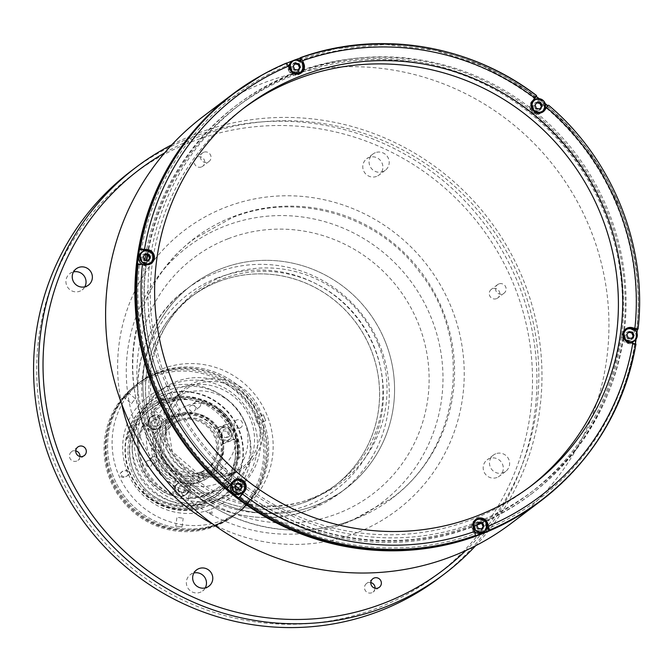 <?xml version="1.0" encoding="UTF-8"?>
<svg xmlns="http://www.w3.org/2000/svg" width="672" height="672" viewBox="0 0 672 672"><rect width="100%" height="100%" fill="white"/><g stroke="black" fill="none" stroke-linecap="round" stroke-linejoin="round"><path stroke-width="0.5" stroke-dasharray="3.36 2.52" d="M146.824 260.35A242.416 237.174 52.9 0 0 161.86 385.762A242.416 237.174 52.9 0 0 235.292 485.68M240.064 489.468A242.416 237.174 52.9 0 0 529.376 493.601A242.416 237.174 52.9 0 0 604.976 214.334A242.416 237.174 52.9 0 0 302.14 72.19M301.56 72.391A242.416 237.174 52.9 0 0 147.672 254.948M84.798 286.843A10.206 9.988 -127.1 0 1 67.259 286.625A10.206 9.988 -127.1 0 1 73.483 271.9M205.229 587.924A10.206 9.988 -127.1 0 1 187.69 587.714A10.206 9.988 -127.1 0 1 193.906 572.989M497.036 477.473A10.206 9.988 -127.1 0 1 487.091 459.875A10.206 9.988 -127.1 0 1 501.984 463.142A10.206 9.988 -127.1 0 1 497.036 477.473M495.776 453.768A10.206 9.988 52.9 0 0 490.837 468.098A10.206 9.988 52.9 0 0 505.722 471.366A10.206 9.988 52.9 0 0 495.776 453.768M376.614 176.392A10.206 9.988 -127.1 0 1 366.668 158.794A10.206 9.988 -127.1 0 1 381.553 162.061A10.206 9.988 -127.1 0 1 376.614 176.392M375.354 152.687A10.206 9.988 52.9 0 0 370.415 167.017A10.206 9.988 52.9 0 0 385.3 170.285A10.206 9.988 52.9 0 0 375.354 152.687M496.507 298.654A5.359 5.242 -127.1 0 1 491.282 289.414A5.359 5.242 -127.1 0 1 499.103 291.127A5.359 5.242 -127.1 0 1 496.507 298.654M498.842 283.937A5.359 5.242 52.9 0 0 496.247 291.463A5.359 5.242 52.9 0 0 504.067 293.177A5.359 5.242 52.9 0 0 498.842 283.937M201.457 166.958A5.359 5.242 -127.1 0 1 196.232 157.718A5.359 5.242 -127.1 0 1 204.053 159.432A5.359 5.242 -127.1 0 1 201.457 166.958M203.792 152.242A5.359 5.242 52.9 0 0 201.197 159.768A5.359 5.242 52.9 0 0 209.009 161.482A5.359 5.242 52.9 0 0 203.792 152.242M375.052 588.202A5.359 5.242 -127.1 0 1 365.19 590.335A5.359 5.242 -127.1 0 1 370.81 582.59M80.002 456.498A5.359 5.242 -127.1 0 1 70.14 458.64A5.359 5.242 -127.1 0 1 75.751 450.895M191.428 141.884A251.345 245.918 -127.1 0 1 514.349 286.02A251.345 245.918 -127.1 0 1 377.815 607.891A251.345 245.918 -127.1 0 1 54.894 463.756A251.345 245.918 -127.1 0 1 191.428 141.884M131.174 170.999A255.175 249.656 -127.1 0 1 190.638 137.852A255.175 249.656 -127.1 0 1 503.404 252.79A255.175 249.656 -127.1 0 1 439.328 577.811M171.914 144.715A255.175 249.656 -127.1 0 1 195.686 134.03A255.175 249.656 -127.1 0 1 497.07 230.647A255.175 249.656 -127.1 0 1 475.667 545.723M164.623 152.897A251.345 245.918 -127.1 0 1 197.736 137.105A251.345 245.918 -127.1 0 1 497.717 236.972A251.345 245.918 -127.1 0 1 465.814 550.519M385.342 341.804A127.588 124.832 -127.1 0 1 316.042 505.201A127.588 124.832 -127.1 0 1 152.124 432.029A127.588 124.832 -127.1 0 1 221.424 268.64A127.588 124.832 -127.1 0 1 385.342 341.804M302.694 71.602A255.175 249.656 -127.1 0 1 590.503 229.631A255.175 249.656 -127.1 0 1 511.35 523.261M617.887 208.018A252.622 247.162 -127.1 0 1 480.665 531.527A252.622 247.162 -127.1 0 1 156.114 386.66A252.622 247.162 -127.1 0 1 293.328 63.151A252.622 247.162 -127.1 0 1 617.887 208.018M203.204 116.449A255.175 249.656 -127.1 0 1 302.014 71.744M378.344 344.518A119.927 117.34 -127.1 0 1 313.202 498.103A119.927 117.34 -127.1 0 1 159.121 429.324A119.927 117.34 -127.1 0 1 224.263 275.738A119.927 117.34 -127.1 0 1 378.344 344.518M476.902 525.176A243.944 238.678 -127.1 0 1 473.374 526.571A243.944 238.678 -127.1 0 1 236.695 489.502M236.267 489.166A243.944 238.678 -127.1 0 1 144.892 260.039M145.757 254.612A243.944 238.678 -127.1 0 1 235.628 105.974A243.944 238.678 -127.1 0 1 292.471 74.281A243.944 238.678 -127.1 0 1 302.585 70.636M477.238 524.446A243.944 238.678 -127.1 0 1 475.054 525.302A243.944 238.678 -127.1 0 1 240.022 489.518M235.259 485.722A243.944 238.678 -127.1 0 1 146.362 260.274M147.185 254.848A243.944 238.678 -127.1 0 1 237.308 104.698A243.944 238.678 -127.1 0 1 294.151 73.004A243.944 238.678 -127.1 0 1 593.158 182.885A243.944 238.678 -127.1 0 1 531.896 493.609A243.944 238.678 -127.1 0 1 480.362 523.169M303.576 70.3A243.944 238.678 -127.1 0 1 594.367 189.437A243.944 238.678 -127.1 0 1 530.216 494.886A243.944 238.678 -127.1 0 1 481.27 523.354M306.533 501.614A118.658 116.088 52.9 0 0 334.186 486.2A118.658 116.088 52.9 0 0 363.98 335.059A118.658 116.088 52.9 0 0 218.543 281.618A118.658 116.088 52.9 0 0 190.89 297.032A118.658 116.088 52.9 0 0 161.095 448.165A118.658 116.088 52.9 0 0 306.533 501.614M309.901 499.061A118.658 116.088 52.9 0 0 337.546 483.647A118.658 116.088 52.9 0 0 367.34 332.514A118.658 116.088 52.9 0 0 221.903 279.065A118.658 116.088 52.9 0 0 194.258 294.479A118.658 116.088 52.9 0 0 164.464 445.62A118.658 116.088 52.9 0 0 309.901 499.061M218.299 483.378A48.224 47.183 52.9 0 0 229.538 477.112A48.224 47.183 52.9 0 0 241.643 415.682A48.224 47.183 52.9 0 0 182.532 393.96A48.224 47.183 52.9 0 0 171.293 400.226A48.224 47.183 52.9 0 0 159.18 461.656A48.224 47.183 52.9 0 0 218.299 483.378M233.083 94.139A254.915 249.413 -127.1 0 1 292.48 61.018A254.915 249.413 -127.1 0 1 604.934 175.837A254.915 249.413 -127.1 0 1 540.918 500.539M293.546 60.472A254.915 249.413 -127.1 0 1 295.008 59.909M536.164 96.356A254.915 249.413 -127.1 0 0 535.87 96.13L536.542 95.626M539.171 98.675A254.915 249.413 -127.1 0 1 545.194 103.538M636.955 332.959A254.915 249.413 -127.1 0 1 636.14 339.083M635.426 343.661A254.915 249.413 -127.1 0 1 635.258 344.635L635.93 344.123M137.416 264.466L144.53 265.616A7.652 7.493 52.9 0 0 150.822 263.684M152.536 261.198A7.652 7.493 52.9 0 0 146.614 250.614L145.186 250.387M535.87 96.13L531.451 101.741A7.652 7.493 52.9 0 0 542.027 112.636A7.652 7.493 52.9 0 0 542.657 112.106M529.796 486.856A237.308 232.184 -127.1 0 1 527.638 488.51A237.308 232.184 -127.1 0 1 472.34 519.338A237.308 232.184 -127.1 0 1 181.465 412.448A237.308 232.184 -127.1 0 1 241.063 110.174A237.308 232.184 -127.1 0 1 243.239 108.553M149.47 258.502A4.334 4.242 -127.1 0 1 141.229 259.938A4.334 4.242 -127.1 0 1 147.63 254.915M148.436 255.662A4.334 4.242 -127.1 0 1 149.47 258.241M241.248 487.956A4.334 4.242 -127.1 0 1 233.008 489.392A4.334 4.242 -127.1 0 1 239.408 484.369M240.206 485.117A4.334 4.242 -127.1 0 1 241.24 487.696M483.05 526.89A4.334 4.242 -127.1 0 1 474.81 528.326A4.334 4.242 -127.1 0 1 481.211 523.312M482.017 524.051A4.334 4.242 -127.1 0 1 483.05 526.63M633.083 336.37A4.334 4.242 -127.1 0 1 624.842 337.806A4.334 4.242 -127.1 0 1 631.243 332.791M632.041 333.53A4.334 4.242 -127.1 0 1 633.074 336.109M541.304 106.915A4.334 4.242 -127.1 0 1 533.064 108.352A4.334 4.242 -127.1 0 1 539.465 103.328M540.271 104.076A4.334 4.242 -127.1 0 1 541.296 106.655M299.502 67.981A4.334 4.242 -127.1 0 1 291.262 69.418A4.334 4.242 -127.1 0 1 297.662 64.394M298.46 65.134A4.334 4.242 -127.1 0 1 299.494 67.721M483.445 519.406A242.416 237.174 -127.1 0 1 476.885 522.068A242.416 237.174 -127.1 0 1 165.438 383.048A242.416 237.174 -127.1 0 1 297.116 72.61A242.416 237.174 -127.1 0 1 302.644 70.552M303.626 70.199A242.416 237.174 -127.1 0 1 608.362 211.134A242.416 237.174 -127.1 0 1 484.285 519.053M633.797 329.062L630.227 328.49A7.652 7.493 52.9 0 0 628.102 328.448M625.237 329.431A7.652 7.493 52.9 0 0 628.144 343.484L635.258 344.635M147.185 262.139A4.334 4.242 -127.1 0 1 141.607 259.652A4.334 4.242 -127.1 0 1 143.968 254.092A4.334 4.242 -127.1 0 1 149.537 256.578A4.334 4.242 -127.1 0 1 147.185 262.139M289.909 69.317L288.607 70.3L285.902 63.546L286.574 63.034M288.607 70.3A7.652 7.493 52.9 0 0 300.846 73.164M302.568 70.678A7.652 7.493 52.9 0 0 302.602 64.89L301.182 61.354M285.902 63.546A254.915 249.413 -127.1 0 1 286.919 63.118L261.584 75.314M297.209 71.618A4.334 4.242 -127.1 0 1 291.64 69.132A4.334 4.242 -127.1 0 1 293.992 63.571A4.334 4.242 -127.1 0 1 299.569 66.058A4.334 4.242 -127.1 0 1 297.209 71.618M302.602 64.89L303.307 64.352M539.011 110.552A4.334 4.242 -127.1 0 1 533.442 108.066A4.334 4.242 -127.1 0 1 535.794 102.514A4.334 4.242 -127.1 0 1 541.372 105A4.334 4.242 -127.1 0 1 539.011 110.552M630.79 340.007A4.334 4.242 -127.1 0 1 625.22 337.52A4.334 4.242 -127.1 0 1 627.572 331.968A4.334 4.242 -127.1 0 1 633.15 334.454A4.334 4.242 -127.1 0 1 630.79 340.007M244.314 490.652A7.652 7.493 52.9 0 0 236.267 480.035M233.411 481.009A7.652 7.493 52.9 0 0 231.395 482.782L226.976 488.384M475.213 519.952A7.652 7.493 52.9 0 0 472.156 529.217L474.86 535.97M472.156 529.217L473.458 528.226M238.955 491.593A4.334 4.242 -127.1 0 1 233.386 489.107A4.334 4.242 -127.1 0 1 235.738 483.554A4.334 4.242 -127.1 0 1 241.315 486.041A4.334 4.242 -127.1 0 1 238.955 491.593M487.25 526.546L486.15 523.799L486.856 523.27M486.15 523.799A7.652 7.493 52.9 0 0 478.078 518.969M480.766 530.527A4.334 4.242 -127.1 0 1 475.188 528.041A4.334 4.242 -127.1 0 1 477.548 522.488A4.334 4.242 -127.1 0 1 483.118 524.975A4.334 4.242 -127.1 0 1 480.766 530.527M541.64 112.123A7.014 6.863 52.9 0 0 534.803 100.027A7.014 6.863 52.9 0 0 533.173 100.934M531.804 102.32A7.014 6.863 52.9 0 0 539.944 113.064M536.432 108.41L535.542 109.091L539.137 109.67L540.036 108.99M535.542 109.091L534.173 105.672L535.072 105M534.173 105.672L537.306 102.161M539.717 108.94L539.137 109.67M299.838 73.189A7.014 6.863 52.9 0 0 293 61.085A7.014 6.863 52.9 0 0 291.362 62M288.758 66.427A7.014 6.863 52.9 0 0 298.141 74.122M294.63 69.476L293.731 70.148L297.335 70.728L298.225 70.056M293.731 70.148L292.37 66.738L293.269 66.058M292.37 66.738L295.495 63.227M297.906 69.997L297.335 70.728M633.419 341.586A7.014 6.863 52.9 0 0 626.581 329.482A7.014 6.863 52.9 0 0 624.943 330.397M623.582 331.775A7.014 6.863 52.9 0 0 630.983 342.745M628.211 337.865L627.32 338.545L630.916 339.125L631.806 338.444M627.32 338.545L625.951 335.135L626.85 334.454M625.951 335.135L629.076 331.615M631.487 338.394L630.916 339.125M483.395 532.106A7.014 6.863 52.9 0 0 476.549 520.002A7.014 6.863 52.9 0 0 474.919 520.918M473.558 522.295A7.014 6.863 52.9 0 0 474.936 531.938M478.187 528.385L477.288 529.066L480.883 529.645L481.782 528.965M477.288 529.066L475.919 525.655L476.818 524.975M475.919 525.655L479.052 522.136M481.463 528.914L480.883 529.645M241.584 493.164A7.014 6.863 52.9 0 0 234.746 481.068A7.014 6.863 52.9 0 0 233.108 481.975M236.376 489.451L235.486 490.132L239.081 490.711L239.98 490.031M235.486 490.132L234.116 486.713L235.015 486.041M234.116 486.713L237.25 483.202M239.652 489.98L239.081 490.711M149.814 263.71A7.014 6.863 52.9 0 0 142.968 251.605A7.014 6.863 52.9 0 0 141.338 252.521M142.027 264.02A7.014 6.863 52.9 0 0 148.109 264.642M144.606 259.997L143.707 260.669L147.302 261.248L148.201 260.576M143.707 260.669L142.338 257.258L143.237 256.578M142.338 257.258L145.471 253.747M147.882 260.518L147.302 261.248M162.33 456.716A31.895 31.206 -127.1 0 1 179.651 415.867A31.895 31.206 -127.1 0 1 220.634 434.162A31.895 31.206 -127.1 0 1 203.305 475.003A31.895 31.206 -127.1 0 1 162.33 456.716M189.655 497.272A49.762 48.686 52.9 0 0 236.141 438.245L223.054 443.31L221.642 444.377A35.725 34.952 -127.1 0 1 208.379 477.456A35.725 34.952 -127.1 0 1 200.054 482.093A35.725 34.952 -127.1 0 1 190.184 484.327L191.604 483.252L189.655 497.272L188.244 498.347L190.184 484.327M223.054 443.31A35.725 34.952 52.9 0 0 216.905 427.93L229.984 422.873L228.572 423.94A49.762 48.686 -127.1 0 0 153.653 411.877L164.791 420.84A35.725 34.952 -127.1 0 1 165.236 420.504A35.725 34.952 -127.1 0 1 173.561 415.859A35.725 34.952 -127.1 0 1 215.494 429.005L216.905 427.93M201.76 480.799A35.725 34.952 52.9 0 0 210.084 476.162A35.725 34.952 52.9 0 0 219.055 430.66A35.725 34.952 52.9 0 0 175.266 414.565A35.725 34.952 52.9 0 0 166.942 419.21A35.725 34.952 52.9 0 0 157.97 464.713A35.725 34.952 52.9 0 0 201.76 480.799M217.888 471.979A3.192 3.125 -127.1 0 1 220.996 477.481A3.192 3.125 -127.1 0 1 216.342 476.456A3.192 3.125 -127.1 0 1 217.888 471.979M222.936 468.157A3.192 3.125 -127.1 0 1 226.044 473.659A3.192 3.125 -127.1 0 1 221.39 472.634A3.192 3.125 -127.1 0 1 222.936 468.157M147.722 460.681A3.192 3.125 -127.1 0 1 150.83 466.183A3.192 3.125 -127.1 0 1 146.177 465.158A3.192 3.125 -127.1 0 1 147.722 460.681M152.771 456.859A3.192 3.125 -127.1 0 1 155.879 462.361A3.192 3.125 -127.1 0 1 151.225 461.336A3.192 3.125 -127.1 0 1 152.771 456.859M191.26 405.401A3.192 3.125 -127.1 0 1 194.368 410.903A3.192 3.125 -127.1 0 1 189.714 409.878A3.192 3.125 -127.1 0 1 191.26 405.401M196.3 401.579A3.192 3.125 -127.1 0 1 199.416 407.081A3.192 3.125 -127.1 0 1 194.762 406.056A3.192 3.125 -127.1 0 1 196.3 401.579M203.339 476.524A33.172 32.458 52.9 0 0 211.067 472.214A33.172 32.458 52.9 0 0 219.4 429.962A33.172 32.458 52.9 0 0 178.735 415.019A33.172 32.458 52.9 0 0 171.007 419.328A33.172 32.458 52.9 0 0 162.674 461.58A33.172 32.458 52.9 0 0 203.339 476.524M200.819 478.439A33.172 32.458 52.9 0 0 208.547 474.13A33.172 32.458 52.9 0 0 216.871 431.869A33.172 32.458 52.9 0 0 176.215 416.934A33.172 32.458 52.9 0 0 168.487 421.243A33.172 32.458 52.9 0 0 160.154 463.495A33.172 32.458 52.9 0 0 200.819 478.439M215.494 429.005L228.572 423.94M229.984 422.873A49.762 48.686 52.9 0 0 155.072 410.81L153.653 411.877M155.072 410.81L166.211 419.773L164.791 420.84M154.745 433.608L156.156 432.533L145.018 423.578L143.606 424.645L154.745 433.608A35.725 34.952 -127.1 0 0 173.981 481.715L172.04 495.734A49.762 48.686 -127.1 0 1 143.606 424.645M145.018 423.578A49.762 48.686 52.9 0 0 173.452 494.668L172.04 495.734M173.452 494.668L175.4 480.64L173.981 481.715M236.141 438.245L234.721 439.32L221.642 444.377M234.721 439.32A49.762 48.686 -127.1 0 1 188.244 498.347M166.211 419.773A35.725 34.952 52.9 0 0 156.156 432.533M175.4 480.64A35.725 34.952 52.9 0 0 191.604 483.252M227.724 437.27A4.334 4.242 52.9 0 0 230.084 431.71A4.334 4.242 52.9 0 0 224.507 429.223A4.334 4.242 52.9 0 0 222.155 434.784A4.334 4.242 52.9 0 0 227.724 437.27M184.195 492.551A4.334 4.242 52.9 0 0 186.547 486.998A4.334 4.242 52.9 0 0 180.978 484.504A4.334 4.242 52.9 0 0 178.618 490.064A4.334 4.242 52.9 0 0 184.195 492.551M157.567 425.972A4.334 4.242 52.9 0 0 159.919 420.412A4.334 4.242 52.9 0 0 154.35 417.925A4.334 4.242 52.9 0 0 151.99 423.486A4.334 4.242 52.9 0 0 157.567 425.972M207.144 495.222A51.038 49.93 -127.1 0 1 141.574 465.948A51.038 49.93 -127.1 0 1 169.294 400.596A51.038 49.93 -127.1 0 1 234.864 429.862A51.038 49.93 -127.1 0 1 207.144 495.222M201.407 472.391L203.776 478.313L203.356 478.632L201.407 472.391A28.073 27.46 -127.1 0 1 199.685 473.13A28.073 27.46 -127.1 0 1 197.912 473.743L199.861 479.984L200.281 479.674L197.912 473.743M201.197 472.55A28.073 27.46 52.9 0 0 206.01 469.644A28.073 27.46 52.9 0 0 213.52 434.734A28.073 27.46 52.9 0 0 180.432 420.63L177.853 414.868L178.273 414.548L180.432 420.63M177.148 421.823L174.77 415.901L174.35 416.22L176.249 420.958L177.148 421.823A28.073 27.46 -127.1 0 1 178.87 421.084A28.073 27.46 -127.1 0 1 180.642 420.47M201.575 471.694A28.073 27.46 52.9 0 0 208.118 468.048A28.073 27.46 52.9 0 0 215.166 432.298A28.073 27.46 52.9 0 0 180.76 419.656A28.073 27.46 52.9 0 0 174.224 423.301A28.073 27.46 52.9 0 0 167.168 459.052A28.073 27.46 52.9 0 0 201.575 471.694M176.929 421.982A28.073 27.46 52.9 0 0 172.116 424.889A28.073 27.46 52.9 0 0 164.615 459.808A28.073 27.46 52.9 0 0 197.702 473.903M176.249 420.958A29.341 28.711 52.9 0 0 162.036 457.8A29.341 28.711 52.9 0 0 197.963 475.247M203.356 478.632A34.448 33.701 52.9 0 0 220.34 435.246A34.448 33.701 52.9 0 0 177.853 414.868M201.466 473.894A29.341 28.711 52.9 0 0 215.678 437.052A29.341 28.711 52.9 0 0 179.743 419.605M174.35 416.22A34.448 33.701 52.9 0 0 157.374 459.606A34.448 33.701 52.9 0 0 199.861 479.984M152.746 415.708A7.014 6.863 -127.1 0 1 160.196 427.543A7.014 6.863 -127.1 0 1 150.133 425.586A7.014 6.863 -127.1 0 1 152.746 415.708M151.066 422.671L153.905 418.95L151.066 422.671L152.746 425.947L156.374 426.174L158.323 423.133L156.643 419.857L153.014 419.63M158.323 423.133L159.222 422.453L157.534 419.185L156.643 419.857M157.534 419.185L153.905 418.95M189.269 490.484A7.014 6.863 -127.1 0 1 178.752 494.239A7.014 6.863 -127.1 0 1 178.349 482.933A7.014 6.863 -127.1 0 1 189.269 490.484M183.901 486.956L184.834 490.51L185.724 489.829L184.792 486.284L183.901 486.956L180.39 485.932L177.82 488.46L178.752 492.005L182.255 493.038L184.834 490.51M178.752 492.005L179.651 491.333L183.154 492.358L182.255 493.038M183.154 492.358L185.724 489.829M228.463 434.683L227.01 431.306L227.909 430.626L229.362 434.011L226.313 437.581L222.701 437.094L221.248 433.717L223.406 430.819L227.01 431.306M228.816 428.887A6.762 6.619 -127.1 0 1 230.227 438.295A6.762 6.619 -127.1 0 1 220.895 439.513A6.762 6.619 -127.1 0 1 219.492 430.105A6.762 6.619 -127.1 0 1 228.816 428.887M230.227 427.728A7.014 6.863 -127.1 0 1 230.353 438.841A7.014 6.863 -127.1 0 1 222.012 438.757A7.014 6.863 -127.1 0 1 221.878 427.652A7.014 6.863 -127.1 0 1 230.227 427.728M229.009 428.652A7.014 6.863 -127.1 0 1 229.135 439.765A7.014 6.863 -127.1 0 1 220.786 439.681A7.014 6.863 -127.1 0 1 220.66 428.576A7.014 6.863 -127.1 0 1 229.009 428.652M221.424 268.64A127.588 124.832 52.9 0 0 191.696 285.214A127.588 124.832 52.9 0 0 159.659 447.728A127.588 124.832 52.9 0 0 316.042 505.201A127.588 124.832 52.9 0 0 345.769 488.62A127.588 124.832 52.9 0 0 377.807 326.113A127.588 124.832 52.9 0 0 221.424 268.64M218.593 281.576A118.658 116.088 52.9 0 0 154.14 433.532A118.658 116.088 52.9 0 0 306.583 501.572A118.658 116.088 52.9 0 0 371.036 349.625A118.658 116.088 52.9 0 0 218.593 281.576M217.123 524.647A81.656 79.892 52.9 0 0 236.149 514.038A81.656 79.892 52.9 0 0 256.654 410.029A81.656 79.892 52.9 0 0 156.568 373.246A81.656 79.892 52.9 0 0 137.542 383.855A81.656 79.892 52.9 0 0 117.037 487.864A81.656 79.892 52.9 0 0 217.123 524.647M218.383 523.69A81.656 79.892 52.9 0 0 237.409 513.08A81.656 79.892 52.9 0 0 257.922 409.072A81.656 79.892 52.9 0 0 157.836 372.296A81.656 79.892 52.9 0 0 138.81 382.897A81.656 79.892 52.9 0 0 118.297 486.906A81.656 79.892 52.9 0 0 218.383 523.69A81.656 79.892 -127.1 0 1 118.297 486.906A81.656 79.892 -127.1 0 1 138.81 382.897A81.656 79.892 -127.1 0 1 157.836 372.296A81.656 79.892 -127.1 0 1 257.922 409.072A81.656 79.892 -127.1 0 1 237.409 513.08A81.656 79.892 -127.1 0 1 218.383 523.69M210.974 509.267A65.066 63.664 52.9 0 0 246.322 425.939A65.066 63.664 52.9 0 0 162.725 388.626A65.066 63.664 52.9 0 0 127.378 471.954A65.066 63.664 52.9 0 0 210.974 509.267M263.348 414.784L265.717 420.697L263.382 414.767L255.184 417.942L257.544 423.856L255.184 417.942M265.717 420.697L257.544 423.856M162.355 368.869A81.656 79.892 -127.1 0 1 262.441 405.644A81.656 79.892 -127.1 0 1 241.937 509.653A81.656 79.892 -127.1 0 1 222.911 520.262A81.656 79.892 -127.1 0 1 122.825 483.479A81.656 79.892 -127.1 0 1 143.329 379.47A81.656 79.892 -127.1 0 1 162.355 368.869M128.402 393.053L124.538 397.967L128.47 393.019L135.425 398.614L131.426 403.586L124.538 397.967M131.494 403.561L135.358 398.647M175.753 526.016L181.986 527.024L175.711 526.084L176.971 517.264L183.204 518.263L176.971 517.264M172.612 384.216A62.521 61.169 -127.1 0 1 249.236 412.381A62.521 61.169 -127.1 0 1 233.537 492.005A62.521 61.169 -127.1 0 1 218.971 500.128A62.521 61.169 -127.1 0 1 142.338 471.971A62.521 61.169 -127.1 0 1 158.038 392.339A62.521 61.169 -127.1 0 1 172.612 384.216M238.426 488.267A62.521 61.169 -127.1 0 1 236.905 489.46A62.521 61.169 -127.1 0 1 222.331 497.582A62.521 61.169 -127.1 0 1 145.706 469.426A62.521 61.169 -127.1 0 1 161.406 389.794A62.521 61.169 -127.1 0 1 175.972 381.671A62.521 61.169 -127.1 0 1 252.092 408.946A62.521 61.169 -127.1 0 1 238.476 488.225M180.071 387.811A54.86 53.676 -127.1 0 1 250.555 419.269A54.86 53.676 -127.1 0 1 220.76 489.527A54.86 53.676 -127.1 0 1 150.276 458.069A54.86 53.676 -127.1 0 1 180.071 387.811M196.392 483.311A4.334 4.242 52.9 0 0 198.744 477.758A4.334 4.242 52.9 0 0 193.175 475.272A4.334 4.242 52.9 0 0 190.814 480.824A4.334 4.242 52.9 0 0 196.392 483.311M239.921 428.03A4.334 4.242 52.9 0 0 242.281 422.478A4.334 4.242 52.9 0 0 236.704 419.992A4.334 4.242 52.9 0 0 234.352 425.544A4.334 4.242 52.9 0 0 239.921 428.03M169.756 416.732A4.334 4.242 52.9 0 0 172.116 411.18A4.334 4.242 52.9 0 0 166.538 408.685A4.334 4.242 52.9 0 0 164.186 414.246A4.334 4.242 52.9 0 0 169.756 416.732M187.169 405.552A35.725 34.952 -127.1 0 1 233.066 426.04A35.725 34.952 -127.1 0 1 213.662 471.786A35.725 34.952 -127.1 0 1 167.765 451.298A35.725 34.952 -127.1 0 1 187.169 405.552M181.986 527.024L183.204 518.263M202.44 501.858A53.584 52.424 -127.1 0 1 136.76 477.725A53.584 52.424 -127.1 0 1 150.217 409.466A53.584 52.424 -127.1 0 1 162.708 402.511A53.584 52.424 -127.1 0 1 228.388 426.644A53.584 52.424 -127.1 0 1 214.931 494.903A53.584 52.424 -127.1 0 1 202.44 501.858M204.968 499.951A53.584 52.424 -127.1 0 1 168.689 500.455A53.584 52.424 -127.1 0 1 132.342 452.474A53.584 52.424 -127.1 0 1 152.737 407.56A53.584 52.424 -127.1 0 1 165.228 400.596A53.584 52.424 -127.1 0 1 230.908 424.738A53.584 52.424 -127.1 0 1 217.451 492.988A53.584 52.424 -127.1 0 1 204.968 499.951M163.43 399.798A55.373 54.18 -127.1 0 1 231.302 424.746A55.373 54.18 -127.1 0 1 217.392 495.272A55.373 54.18 -127.1 0 1 204.49 502.463A55.373 54.18 -127.1 0 1 136.618 477.523A55.373 54.18 -127.1 0 1 150.528 406.997A55.373 54.18 -127.1 0 1 163.43 399.798M205.111 502.69L205.489 502.404A55.373 54.18 -127.1 0 1 203.482 503.227A55.373 54.18 -127.1 0 1 143.522 489.073A1.277 1.252 -127.1 0 1 143.506 490.846L142.531 491.77A57.8 56.549 52.9 0 0 204.212 505.604A57.8 56.549 52.9 0 0 205.128 505.243L204.431 504.227A56.524 55.297 -127.1 0 1 203.532 504.58A56.524 55.297 -127.1 0 1 143.203 491.047A1.277 1.252 52.9 0 0 143.144 489.359A55.373 54.18 -127.1 0 1 128.898 440.916A1.277 1.252 52.9 0 0 128.024 439.454A56.524 55.297 -127.1 0 1 163.439 399.118A1.277 1.252 52.9 0 0 164.984 399.815A55.373 54.18 -127.1 0 1 217.409 410.617A1.277 1.252 52.9 0 0 219.08 410.584L219.542 410.222A1.277 1.252 -127.1 0 1 217.787 410.332A55.373 54.18 -127.1 0 1 237.25 458.984A1.277 1.252 -127.1 0 1 238.602 457.892L238.115 458.17A1.277 1.252 52.9 0 0 236.872 459.27A55.373 54.18 -127.1 0 1 216.006 496.322A55.373 54.18 -127.1 0 1 205.111 502.69A1.277 1.252 52.9 0 0 204.431 504.227M164.984 399.815L165.362 399.529A55.373 54.18 -127.1 0 0 162.422 400.562A55.373 54.18 -127.1 0 0 149.52 407.761A55.373 54.18 -127.1 0 0 129.276 440.63L128.898 440.916M162.196 395.346A59.842 58.548 -127.1 0 1 235.536 422.293A59.842 58.548 -127.1 0 1 220.508 498.515A59.842 58.548 -127.1 0 1 206.564 506.285A59.842 58.548 -127.1 0 1 133.224 479.338A59.842 58.548 -127.1 0 1 148.252 403.116A59.842 58.548 -127.1 0 1 162.196 395.346M161.776 395.665A59.842 58.548 -127.1 0 1 235.116 422.612A59.842 58.548 -127.1 0 1 220.088 498.834A59.842 58.548 -127.1 0 1 206.144 506.604A59.842 58.548 -127.1 0 1 132.804 479.657A59.842 58.548 -127.1 0 1 147.832 403.435A59.842 58.548 -127.1 0 1 161.776 395.665M154.577 376.303A80.38 78.641 -127.1 0 1 257.846 422.394A80.38 78.641 -127.1 0 1 214.183 525.328A80.38 78.641 -127.1 0 1 110.914 479.237A80.38 78.641 -127.1 0 1 154.577 376.303M214.872 526.352A81.656 79.892 52.9 0 0 233.898 515.743A81.656 79.892 52.9 0 0 254.402 411.734A81.656 79.892 52.9 0 0 154.316 374.959A81.656 79.892 52.9 0 0 135.29 385.568A81.656 79.892 52.9 0 0 114.786 489.577A81.656 79.892 52.9 0 0 214.872 526.352M155.786 373.842A81.656 79.892 -127.1 0 1 255.872 410.626A81.656 79.892 -127.1 0 1 235.368 514.634A81.656 79.892 -127.1 0 1 216.342 525.235A81.656 79.892 -127.1 0 1 116.256 488.46A81.656 79.892 -127.1 0 1 136.76 384.451A81.656 79.892 -127.1 0 1 155.786 373.842M127.176 438.875A57.8 56.549 -127.1 0 1 148.05 405.829A57.8 56.549 -127.1 0 1 161.524 398.32A57.8 56.549 -127.1 0 1 163.38 397.639L163.212 397.765A57.8 56.549 52.9 0 0 161.356 398.446A57.8 56.549 52.9 0 0 147.882 405.955A57.8 56.549 52.9 0 0 127.008 439.009L128.293 439.144L127.008 439.009M213.343 501.312A59.968 58.674 -127.1 0 1 172.754 501.875A59.968 58.674 -127.1 0 1 132.082 448.182A59.968 58.674 -127.1 0 1 168.874 390.13A59.968 58.674 -127.1 0 1 245.918 424.519A59.968 58.674 -127.1 0 1 213.343 501.312M163.439 399.118L163.212 397.765M122.069 471.778L122.917 471.139A2.932 2.873 -127.1 0 0 121.489 475.264A2.932 2.873 -127.1 0 0 125.093 476.582L124.244 477.221A2.932 2.873 -127.1 0 1 121.388 472.156A2.932 2.873 -127.1 0 1 122.069 471.778L124.169 470.963A2.932 2.873 -127.1 0 1 127.033 476.028A2.932 2.873 -127.1 0 1 126.344 476.406L124.244 477.221M126.344 476.406L127.193 475.768A2.932 2.873 -127.1 0 0 128.612 471.652A2.932 2.873 -127.1 0 0 125.009 470.333L124.169 470.963M209.084 512.98L213.158 511.409A2.554 2.495 52.9 0 1 209.084 512.98M220.122 409.492L220.29 409.366A57.8 56.549 -127.1 0 1 239.744 458.018L239.576 458.144A57.8 56.549 52.9 0 0 220.122 409.492L219.181 410.491M238.249 458.161L239.576 458.144M219.08 410.584A56.524 55.297 -127.1 0 1 238.115 458.17M205.128 505.243L205.304 505.109A57.8 56.549 -127.1 0 1 142.699 491.644L142.531 491.77M121.615 403.738A175.711 171.914 -127.1 0 1 225.775 207.22A175.711 171.914 -127.1 0 1 451.525 307.978A175.711 171.914 -127.1 0 1 356.084 532.997A175.711 171.914 -127.1 0 1 212.705 523.984M228.077 238.77A148.151 144.95 52.9 0 0 147.596 428.492A148.151 144.95 52.9 0 0 337.94 513.45A148.151 144.95 52.9 0 0 418.412 323.728A148.151 144.95 52.9 0 0 228.077 238.77M344.156 523.732A160.566 157.097 -127.1 0 1 137.869 431.659A160.566 157.097 -127.1 0 1 225.086 226.036A160.566 157.097 -127.1 0 1 431.374 318.116A160.566 157.097 -127.1 0 1 344.156 523.732M144.27 425.888A163.296 159.768 -127.1 0 1 232.966 216.762A163.296 159.768 -127.1 0 1 442.764 310.414A163.296 159.768 -127.1 0 1 354.068 519.532A163.296 159.768 -127.1 0 1 144.27 425.888M287.381 62.924A255.175 249.656 -127.1 0 1 619.802 207.43A255.175 249.656 -127.1 0 1 566.656 478.296M261.458 75.382A255.175 249.656 -127.1 0 1 286.919 63.118M233.016 473.903A49.61 48.535 52.9 0 0 259.963 410.374A49.61 48.535 52.9 0 0 196.224 381.923A49.61 48.535 52.9 0 0 169.277 445.452A49.61 48.535 52.9 0 0 233.016 473.903M194.796 384.67A48.224 47.183 52.9 0 0 183.557 390.936A48.224 47.183 52.9 0 0 171.444 452.365A48.224 47.183 52.9 0 0 230.563 474.088A48.224 47.183 52.9 0 0 241.794 467.83A48.224 47.183 52.9 0 0 253.907 406.392A48.224 47.183 52.9 0 0 194.796 384.67M548.453 105.21A254.915 249.413 -127.1 0 1 638.014 329.129M146.614 250.614L147.109 250.244M630.227 328.49L630.714 328.112M628.144 343.484L629.446 342.502M531.451 101.741L532.753 100.75M144.53 265.616L145.832 264.625M231.395 482.782L232.697 481.79M151.528 416.632A7.014 6.863 -127.1 0 1 158.97 428.467A7.014 6.863 -127.1 0 1 148.907 426.51A7.014 6.863 -127.1 0 1 151.528 416.632M151.603 416.892A6.762 6.619 -127.1 0 1 160.608 419.924A6.762 6.619 -127.1 0 1 157.786 428.912A6.762 6.619 -127.1 0 1 148.781 425.888A6.762 6.619 -127.1 0 1 151.603 416.892M188.051 491.408A7.014 6.863 -127.1 0 1 177.526 495.163A7.014 6.863 -127.1 0 1 177.131 483.857A7.014 6.863 -127.1 0 1 188.051 491.408M187.765 491.366A6.762 6.619 -127.1 0 1 179.584 495.919A6.762 6.619 -127.1 0 1 174.888 487.603A6.762 6.619 -127.1 0 1 183.061 483.042A6.762 6.619 -127.1 0 1 187.765 491.366M216.124 272.664A127.588 124.832 52.9 0 0 186.388 289.237A127.588 124.832 52.9 0 0 154.35 451.752A127.588 124.832 52.9 0 0 310.733 509.216A127.588 124.832 52.9 0 0 340.46 492.643A127.588 124.832 52.9 0 0 372.506 330.128A127.588 124.832 52.9 0 0 216.124 272.664M217.174 278.032A122.48 119.834 52.9 0 0 150.637 434.885A122.48 119.834 52.9 0 0 308.003 505.126A122.48 119.834 52.9 0 0 374.531 348.272A122.48 119.834 52.9 0 0 217.174 278.032M391.423 498.414C460.488 448.93 474.289 340.586 419.882 272.395C377.74 214.922 296.932 191.352 232.487 217.526L194.645 238.619C125.563 288.103 111.779 396.455 166.186 464.646C208.337 522.11 289.136 545.672 353.581 519.506L391.423 498.414M76.129 268.85L69.821 273.63M196.56 569.932L190.252 574.711M493.399 455.095L487.091 459.875M372.977 154.014L366.668 158.794M497.591 284.634L491.282 289.414M202.541 152.939L196.232 157.718M372.851 578.735L366.542 583.514M77.792 447.04L71.484 451.819M288.246 62.572L335.84 48.653L385.426 44.495L435.044 50.266L482.773 65.738L526.722 90.308L565.169 123.001L596.618 162.548L619.836 207.388C662.794 310.052 628.69 436.624 540.649 501.06M84.269 455.582L77.96 460.362M379.319 587.278L373.01 592.057M209.009 161.482L202.7 166.261M504.067 293.177L497.759 297.956M385.3 170.285L378.991 175.064M505.722 471.366L499.422 476.146M208.883 586.202L202.574 590.982M88.46 285.121L82.152 289.901M237.308 104.698L235.628 105.974M531.896 493.609L530.216 494.886M334.186 486.2L337.546 483.647M229.538 477.112L241.794 467.83L231.067 473.802L198.408 473.903L172.242 451.567L166.706 418.127L183.557 390.936L171.293 400.226M190.89 297.032L194.258 294.479M150.192 264.214L151.502 263.231M542.027 112.636L543.329 111.644M245.389 106.898L241.063 110.174M531.972 485.234L527.638 488.51M624.557 329.885L625.867 328.902M232.73 481.471L234.032 480.48M208.379 477.456L210.084 476.162M226.044 473.659L220.996 477.481M155.879 462.361L150.83 466.183M199.416 407.081L194.368 410.903M208.547 474.13L211.067 472.214M168.487 421.243L171.007 419.328M195.56 401.99L190.512 405.812M152.032 457.279L146.983 461.101M222.188 468.577L217.14 472.399M165.236 420.504L166.942 419.21M206.01 469.644L208.118 468.048M172.116 424.889L174.224 423.301M160.196 427.543L157.937 429.106C148.579 429.458 146.093 425.51 150.503 417.278L151.721 416.354M186.824 494.122L182.868 496.28L180.919 496.39L179.012 495.953L175.888 493.601L174.678 487.502L178.349 482.933M230.353 438.841L229.135 439.765M221.878 427.652L220.66 428.576M345.769 488.62L340.46 492.643L310.682 509.242C259.568 530.006 195.67 510.93 162.968 465.226C121.397 411.886 132.518 327.902 186.388 289.237L191.696 285.214M236.149 514.038L241.937 509.653M137.542 383.855L143.329 379.47M236.905 489.46L233.537 492.005M161.406 389.794L158.038 392.339M152.737 407.56L150.217 409.466M217.392 495.272L216.006 496.322M220.508 498.515L220.088 498.834M235.368 514.634L233.898 515.743M168.689 500.455L172.754 501.875M132.342 452.474L132.082 448.182M122.228 471.526L121.388 472.156M127.873 475.39L127.033 476.028M136.76 384.451L135.29 385.568M148.252 403.116L147.832 403.435M150.528 406.997L149.52 407.761M217.451 492.988L214.931 494.903"/><path stroke-width="1.01" d="M235.292 485.68A242.416 237.174 52.9 0 0 240.064 489.468M302.14 72.19A242.416 237.174 52.9 0 0 301.56 72.391M147.672 254.948A242.416 237.174 52.9 0 0 146.824 260.35M78.506 267.523A10.206 9.988 52.9 0 0 73.567 281.845A10.206 9.988 52.9 0 0 88.46 285.121A10.206 9.988 52.9 0 0 78.506 267.523M198.937 568.604A10.206 9.988 52.9 0 0 193.998 582.935A10.206 9.988 52.9 0 0 208.883 586.202A10.206 9.988 52.9 0 0 198.937 568.604M374.094 578.038A5.359 5.242 52.9 0 0 371.498 585.564A5.359 5.242 52.9 0 0 379.319 587.278A5.359 5.242 52.9 0 0 374.094 578.038M79.044 446.342A5.359 5.242 52.9 0 0 76.448 453.86A5.359 5.242 52.9 0 0 84.269 455.582A5.359 5.242 52.9 0 0 79.044 446.342M475.667 545.723A255.175 249.656 -127.1 0 1 444.368 573.989L439.328 577.811A255.175 249.656 -127.1 0 1 379.865 610.966A255.175 249.656 -127.1 0 1 67.099 496.028A255.175 249.656 -127.1 0 1 131.174 170.999L136.223 167.177A255.175 249.656 -127.1 0 1 171.914 144.715M444.368 573.989A255.175 249.656 -127.1 0 1 384.913 607.144A255.175 249.656 -127.1 0 1 72.148 492.206A255.175 249.656 -127.1 0 1 136.223 167.177M465.814 550.519A251.345 245.918 -127.1 0 1 384.124 603.112A251.345 245.918 -127.1 0 1 68.788 476.095A251.345 245.918 -127.1 0 1 164.623 152.897M566.656 478.296A255.175 249.656 -127.1 0 1 540.649 501.06L511.35 523.261A255.175 249.656 -127.1 0 1 124.06 410.071A255.175 249.656 -127.1 0 1 203.204 116.449L232.504 94.248A255.175 249.656 -127.1 0 1 261.458 75.382M302.014 71.744A255.175 249.656 -127.1 0 1 302.694 71.602M75.751 450.895A5.359 5.242 -127.1 0 1 80.002 456.498M370.81 582.59A5.359 5.242 -127.1 0 1 375.052 588.202M193.906 572.989A10.206 9.988 -127.1 0 1 205.229 587.924M73.483 271.9A10.206 9.988 -127.1 0 1 84.798 286.843M236.695 489.502A243.944 238.678 -127.1 0 1 236.267 489.166M144.892 260.039A243.944 238.678 -127.1 0 1 145.757 254.612M240.022 489.518A243.944 238.678 -127.1 0 1 235.259 485.722M146.362 260.274A243.944 238.678 -127.1 0 1 147.185 254.848M302.585 70.636A243.944 238.678 -127.1 0 1 303.576 70.3M481.27 523.354A243.944 238.678 -127.1 0 1 476.902 525.176M480.362 523.169A243.944 238.678 -127.1 0 1 477.238 524.446M636.955 332.959A254.915 249.413 -127.1 0 0 637.342 329.633L638.014 329.129L631.529 327.499A7.652 7.493 52.9 0 0 623.188 336.798A7.652 7.493 52.9 0 0 629.446 342.502L635.93 344.123A254.915 249.413 -127.1 0 1 541.968 499.741A254.915 249.413 -127.1 0 1 489.527 530.048L488.855 530.552A254.915 249.413 -127.1 0 1 481.9 533.366A254.915 249.413 -127.1 0 1 474.86 535.97L475.532 535.458A254.915 249.413 -127.1 0 1 239.56 497.465L244.608 491.375A7.652 7.493 52.9 0 0 234.032 480.48A7.652 7.493 52.9 0 0 232.697 481.79L226.976 488.384A254.915 249.413 -127.1 0 0 238.888 497.969L239.56 497.465M635.93 344.123L635.981 344.047C624.28 408.19 592.948 460.085 541.968 499.741L540.918 500.539A254.915 249.413 -127.1 0 1 481.522 533.652A254.915 249.413 -127.1 0 1 169.067 418.832A254.915 249.413 -127.1 0 1 233.083 94.139L234.133 93.341A254.915 249.413 -127.1 0 1 286.574 63.034L286.608 63.017C267.851 70.955 250.354 81.06 234.133 93.341A254.915 249.413 -127.1 0 0 140.171 248.959L139.499 249.472L145.186 250.387M288.246 62.572L286.919 63.118A254.915 249.413 -127.1 0 1 292.858 60.732A254.915 249.413 -127.1 0 1 293.546 60.472M295.008 59.909A254.915 249.413 -127.1 0 1 299.897 58.136L300.569 57.624L302.618 60.698A251.093 245.666 -127.1 0 1 534.845 98.095L532.753 100.75A7.652 7.493 52.9 0 0 543.329 111.644A7.652 7.493 52.9 0 0 544.664 110.334L547.781 105.714A254.915 249.413 -127.1 0 0 545.194 103.538M536.164 96.356A254.915 249.413 -127.1 0 1 539.171 98.675M636.14 339.083A254.915 249.413 -127.1 0 1 635.426 343.661M139.499 249.472A254.915 249.413 -127.1 0 0 137.416 264.466L138.088 263.962L145.832 264.625A7.652 7.493 52.9 0 0 154.174 255.326A7.652 7.493 52.9 0 0 147.916 249.631L140.171 248.959M150.822 263.684A7.652 7.493 52.9 0 0 152.536 261.198M542.657 112.106A7.652 7.493 52.9 0 0 543.362 111.325L547.781 105.714M243.239 108.553A237.308 232.184 -127.1 0 1 296.36 79.346A237.308 232.184 -127.1 0 1 586.547 185.035A237.308 232.184 -127.1 0 1 529.796 486.856M476.675 516.062A237.308 232.184 -127.1 0 1 185.8 409.172A237.308 232.184 -127.1 0 1 245.389 106.898A237.308 232.184 -127.1 0 1 300.686 76.07A237.308 232.184 -127.1 0 1 591.562 182.96A237.308 232.184 -127.1 0 1 531.972 485.234A237.308 232.184 -127.1 0 1 476.675 516.062M147.63 254.915A4.334 4.242 -127.1 0 1 148.436 255.662M239.408 484.369A4.334 4.242 -127.1 0 1 240.206 485.117M481.211 523.312A4.334 4.242 -127.1 0 1 482.017 524.051M631.243 332.791A4.334 4.242 -127.1 0 1 632.041 333.53M539.465 103.328A4.334 4.242 -127.1 0 1 540.271 104.076M297.662 64.394A4.334 4.242 -127.1 0 1 298.46 65.134M302.644 70.552A242.416 237.174 -127.1 0 1 303.626 70.199M484.285 519.053A242.416 237.174 -127.1 0 1 483.445 519.406M628.102 328.448A7.652 7.493 52.9 0 0 625.237 329.431M286.574 63.034L289.909 69.317A7.652 7.493 52.9 0 0 299.746 73.702A7.652 7.493 52.9 0 0 303.904 63.899L302.618 60.698M300.846 73.164A7.652 7.493 52.9 0 0 302.568 70.678M301.182 61.354L299.897 58.136M303.307 64.352L303.904 63.899M300.661 57.59A254.915 249.413 -127.1 0 1 536.542 95.626L536.617 95.584C470.014 44.36 378.252 29.576 300.611 57.599L300.569 57.624M536.542 95.626L534.845 98.095M638.014 329.129L638.064 329.045C647.665 246.313 612.847 159.281 548.528 105.168L548.453 105.21M637.342 329.633L633.797 329.062M489.527 530.048L487.452 522.816A7.652 7.493 52.9 0 0 477.616 518.423A7.652 7.493 52.9 0 0 473.458 528.226L475.532 535.458M238.888 497.969L243.306 492.366A7.652 7.493 52.9 0 0 244.314 490.652M236.267 480.035A7.652 7.493 52.9 0 0 233.411 481.009M486.856 523.27L487.452 522.816M488.855 530.552L487.25 526.546M478.078 518.969A7.652 7.493 52.9 0 0 475.213 519.952M539.944 113.064A7.014 6.863 52.9 0 0 541.64 112.123L542.867 111.199C547.31 103.421 545.034 99.389 536.029 99.103L534.391 100.01A7.014 6.863 52.9 0 0 541.229 112.115A7.014 6.863 52.9 0 0 544.622 102.262A7.014 6.863 52.9 0 0 534.391 100.01L533.173 100.934A7.014 6.863 52.9 0 0 531.804 102.32M536.432 108.41L540.036 108.99L542.262 106.151L540.901 102.74L537.306 102.161L535.072 105L536.432 108.41M542.262 106.151L541.372 106.831L540.002 103.421L536.726 102.892M540.002 103.421L540.901 102.74M541.372 106.831L539.717 108.94M294.218 60.169A7.014 6.863 52.9 0 0 292.58 61.076L291.362 62A7.014 6.863 52.9 0 0 288.758 66.427M298.141 74.122A7.014 6.863 52.9 0 0 299.838 73.189L301.056 72.265A7.014 6.863 52.9 0 0 294.227 60.161L292.58 61.076A7.014 6.863 52.9 0 0 299.426 73.172A7.014 6.863 52.9 0 0 301.056 72.265C305.508 64.478 303.232 60.446 294.218 60.161M294.63 69.476L298.225 70.056L300.46 67.217L299.099 63.806L295.495 63.227L293.269 66.058L294.63 69.476M300.46 67.217L299.569 67.897L298.2 64.478L294.924 63.958M298.2 64.478L299.099 63.806M299.569 67.897L297.906 69.997M630.983 342.745A7.014 6.863 52.9 0 0 633.419 341.586L634.637 340.662C639.089 332.875 636.812 328.843 627.799 328.558L626.161 329.473A7.014 6.863 52.9 0 0 633.007 341.569A7.014 6.863 52.9 0 0 636.401 331.724A7.014 6.863 52.9 0 0 626.161 329.473L624.943 330.397A7.014 6.863 52.9 0 0 623.582 331.775M628.211 337.865L631.806 338.444L634.04 335.614L632.68 332.195L629.076 331.615L626.85 334.454L628.211 337.865M634.04 335.614L633.15 336.294L631.781 332.875L628.505 332.346M631.781 332.875L632.68 332.195M633.15 336.294L631.487 338.394M474.936 531.938A7.014 6.863 52.9 0 0 483.395 532.106L484.613 531.182C489.065 523.396 486.78 519.364 477.775 519.078L476.137 519.994A7.014 6.863 52.9 0 0 482.975 532.09A7.014 6.863 52.9 0 0 486.377 522.245A7.014 6.863 52.9 0 0 476.137 519.994L474.919 520.918A7.014 6.863 52.9 0 0 473.558 522.295M478.187 528.385L481.782 528.965L484.016 526.134L482.647 522.715L479.052 522.136L476.818 524.975L478.187 528.385M484.016 526.134L483.118 526.814L481.757 523.396L478.472 522.866M481.757 523.396L482.647 522.715M483.118 526.814L481.463 528.914M233.108 481.975A7.014 6.863 52.9 0 0 239.954 494.08A7.014 6.863 52.9 0 0 241.584 493.164L242.802 492.24A7.014 6.863 52.9 0 0 235.964 480.144A7.014 6.863 52.9 0 0 232.571 489.989A7.014 6.863 52.9 0 0 242.802 492.24C247.254 484.462 244.978 480.43 235.973 480.144L233.108 481.975M236.376 489.451L239.98 490.031L242.206 487.2L240.845 483.781L237.25 483.202L235.015 486.041L236.376 489.451M242.206 487.2L241.315 487.872L239.946 484.462L236.67 483.932M239.946 484.462L240.845 483.781M241.315 487.872L239.652 489.98M148.109 264.642A7.014 6.863 52.9 0 0 149.814 263.71L151.032 262.786C155.484 254.999 153.199 250.967 144.194 250.681L142.556 251.597A7.014 6.863 52.9 0 0 149.394 263.693A7.014 6.863 52.9 0 0 152.796 253.848A7.014 6.863 52.9 0 0 142.556 251.597L141.338 252.521A7.014 6.863 52.9 0 0 142.027 264.02M144.606 259.997L148.201 260.576L150.436 257.737L149.066 254.327L145.471 253.747L143.237 256.578L144.606 259.997M150.436 257.737L149.537 258.418L148.168 254.999L144.892 254.478M148.168 254.999L149.066 254.327M149.537 258.418L147.882 260.518M212.705 523.984A175.711 171.914 -127.1 0 1 121.615 403.738M540.649 501.06A255.175 249.656 -127.1 0 1 153.359 387.878A255.175 249.656 -127.1 0 1 232.504 94.248L261.584 75.314M286.919 63.118A255.175 249.656 -127.1 0 1 287.381 62.924M147.109 250.244L147.916 249.631M543.362 111.325L544.664 110.334M630.714 328.112L631.529 327.499M144.539 249.085A251.093 245.666 -127.1 0 1 288.624 66.108M546.764 107.68A251.093 245.666 -127.1 0 1 634.906 328.045M632.822 343.048A251.093 245.666 -127.1 0 1 488.737 526.016M243.306 492.366L244.608 491.375M230.605 484.453A251.093 245.666 -127.1 0 1 142.464 264.079M474.743 531.434A251.093 245.666 -127.1 0 1 242.516 494.038M227.648 487.88A254.915 249.413 -127.1 0 1 138.088 263.962M536.164 99.305A6.762 6.619 52.9 0 0 532.484 107.965A6.762 6.619 52.9 0 0 541.178 111.846A6.762 6.619 52.9 0 0 544.849 103.186A6.762 6.619 52.9 0 0 536.164 99.305M294.353 60.371A6.762 6.619 52.9 0 0 290.682 69.031A6.762 6.619 52.9 0 0 299.368 72.904A6.762 6.619 52.9 0 0 303.047 64.252A6.762 6.619 52.9 0 0 294.353 60.371M627.934 328.768A6.762 6.619 52.9 0 0 624.263 337.428A6.762 6.619 52.9 0 0 632.948 341.3A6.762 6.619 52.9 0 0 636.628 332.64A6.762 6.619 52.9 0 0 627.934 328.768M477.91 519.288A6.762 6.619 52.9 0 0 474.239 527.948A6.762 6.619 52.9 0 0 482.924 531.821A6.762 6.619 52.9 0 0 486.595 523.16A6.762 6.619 52.9 0 0 477.91 519.288M236.107 480.346A6.762 6.619 52.9 0 0 232.428 489.006A6.762 6.619 52.9 0 0 241.122 492.887A6.762 6.619 52.9 0 0 244.793 484.226A6.762 6.619 52.9 0 0 236.107 480.346M144.329 250.891A6.762 6.619 52.9 0 0 140.658 259.552A6.762 6.619 52.9 0 0 149.344 263.424A6.762 6.619 52.9 0 0 153.014 254.772A6.762 6.619 52.9 0 0 144.329 250.891"/></g></svg>
